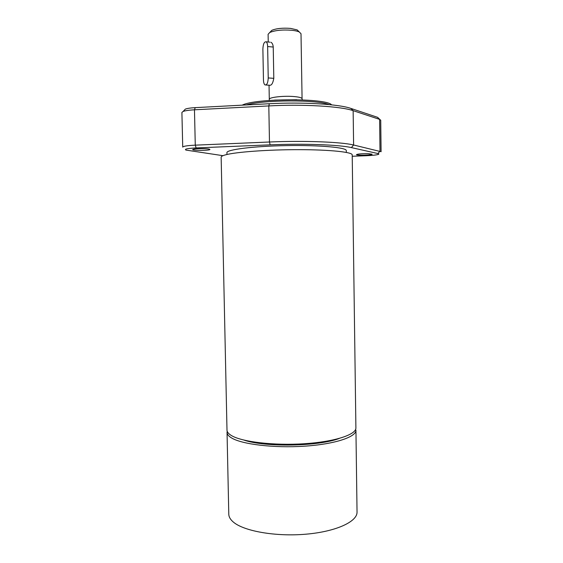 <?xml version="1.0" encoding="UTF-8"?>
<svg xmlns="http://www.w3.org/2000/svg" width="563" height="563" viewBox="0 0 563 563"><rect width="100%" height="100%" fill="white"/><g stroke="black" fill="none" stroke-linecap="round" stroke-linejoin="round"><path stroke-width="0.84" d="M339.285 438.436C318.496 446.459 265.025 447.395 243.969 440.097M226.966 154.494L226.924 152.693C226.284 149.624 253.42 146.162 286.504 145.606C319.58 145.008 346.822 147.52 346.287 150.61L346.315 152.411M269.846 42.155L266.158 41.817C264.23 41.606 263.132 44.027 262.879 49.08L263.463 80.066C263.561 82.62 264.082 84.239 265.032 84.936C266.918 85.182 267.981 82.852 268.227 77.94L267.643 46.539L273.231 47.039L273.801 78.341C272.928 83.19 271.57 85.492 269.705 85.252L265.933 84.999M270.902 42.253C272.239 42.95 273.013 44.547 273.231 47.039M266.158 41.817C267.059 42.485 267.559 44.062 267.643 46.539M298.608 31.31L297.151 29.895L290.571 28.396C282.506 27.812 276.257 28.46 271.823 30.339L270.416 31.795M269.037 85.21L269.297 99.32C268.769 97.434 282.387 95.738 292.767 96.463C298.707 96.892 301.81 97.652 302.078 98.75L301.008 33.731L299.319 31.992C297.616 31.19 295.054 30.613 291.641 30.254C282.204 29.586 274.899 30.332 269.733 32.506L268.101 34.308L268.241 42.007M296.785 99.7L274.624 100.087M225.481 154.86C222.582 155.648 221.139 156.423 221.153 157.19L226.995 430.132C227.03 431.997 228.508 433.799 231.414 435.537C241.801 441.892 273.794 445.741 304.217 443.743C334.689 441.793 356.33 434.629 355.9 427.88L352.213 154.902C352.515 152.116 330.361 149.709 299.305 149.659C268.298 149.596 235.848 151.989 225.481 154.86M246.137 104.95C263.836 99.735 317.082 99.552 329.088 104.591M378.42 118.103L377.477 117.294L350.855 108.406C339.06 104.162 302.5 101.882 269.367 103.726L195.22 107.639C190.498 107.913 187.212 108.399 185.354 109.109L184.361 110.137M331.614 104.852C326.547 97.983 255.321 98.152 242.181 105.161M222.962 155.684L186.029 150.096C183.939 149.125 187.31 148.407 196.142 147.928L270.127 144.839C303.183 143.396 339.637 144.754 351.389 147.597L377.914 153.551C379.04 153.812 379.166 154.1 378.308 154.417C376.267 155.043 372.185 155.479 366.049 155.74L352.227 156.261M368.315 153.671L372.136 154.213C372.488 155.17 356.126 155.599 356.463 154.628C357.822 153.945 361.777 153.629 368.315 153.671M204.158 148.632C207.782 148.773 209.703 149.04 209.908 149.448C210.316 150.602 192.328 150.729 192.673 149.561C193.714 148.864 197.543 148.555 204.158 148.632M351.389 147.597L353.606 145.001C341.544 141.96 303.753 140.476 269.473 142.003L195.277 145.155C187.317 145.55 183.137 146.211 182.729 147.119L181.905 112.452L183.074 111.474C185.199 110.665 188.999 110.109 194.467 109.799L268.811 105.921C303.154 104.028 341.037 106.344 353.142 110.658L379.624 119.384L380.722 120.165L381.095 151.7L353.606 145.001L353.142 110.658L350.855 108.406M227.044 432.412L228.789 514.237C228.845 516.89 230.33 519.473 233.237 521.971C243.631 531.106 275.483 536.828 305.73 534.21C336.02 531.662 357.498 521.62 357.041 511.999L355.936 430.167C356.358 436.994 334.725 444.235 304.259 446.199C273.843 448.218 241.851 444.313 231.463 437.887C228.557 436.121 227.079 434.298 227.044 432.412L227.199 431.265M273.801 78.341L268.227 77.94M269.367 103.726L268.811 105.921L269.473 142.003L270.127 144.839M377.914 153.551L380.004 151.144L379.624 119.384L377.477 117.294M195.22 107.639L194.467 109.799L195.277 145.155L196.142 147.928M271.823 30.339L269.733 32.506M297.151 29.895L299.319 31.992M269.205 100.446L269.297 99.32M302.078 98.75L302.211 99.869M185.354 109.109L183.074 111.474M377.646 117.357L379.821 119.455"/></g></svg>
